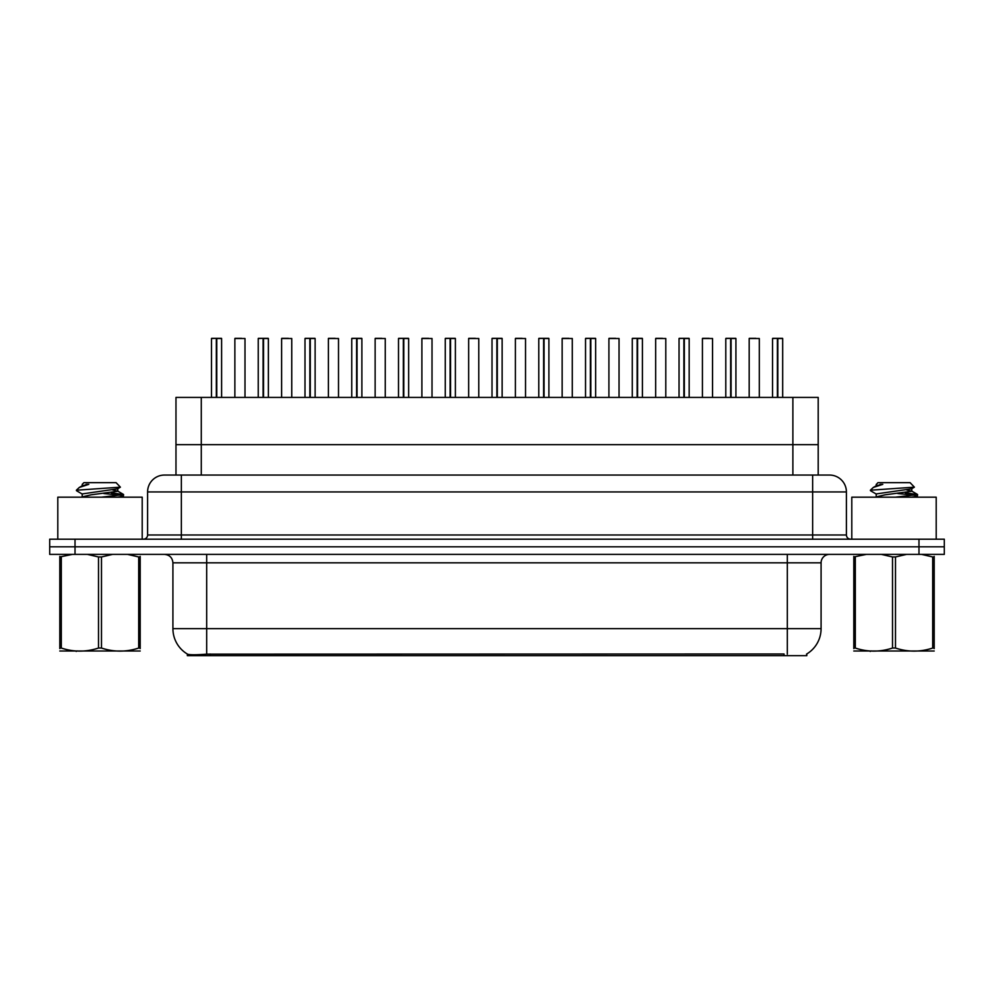 <?xml version="1.0" encoding="UTF-8"?>
<svg xmlns="http://www.w3.org/2000/svg" width="994" height="994" viewBox="0 0 994 994"><rect width="100%" height="100%" fill="white"/><g stroke="black" fill="none" stroke-linecap="round" stroke-linejoin="round"><path stroke-width="1.49" d="M170.396 475.057L175.975 475.057L175.975 444.678L818.199 444.678L818.199 397.414L175.975 397.414L175.975 444.678L818.199 444.678L818.199 475.057M806.817 653.94L806.817 655.667L187.344 655.667L187.344 654.04M172.919 628.655L206.677 628.655L206.677 562.828L172.919 562.828L172.919 628.655A29.534 29.534 0 0 0 187.518 654.139C189.705 654.984 196.091 654.984 206.677 654.139L783.943 653.99M806.482 654.139A29.534 29.534 0 0 0 821.081 628.655L821.081 562.828A8.437 8.437 0 0 1 829.518 554.391M75.022 539.195L944.3 539.195L944.3 546.799L49.7 546.799L49.7 554.391L75.022 554.391L75.022 546.799L49.7 546.799L49.7 539.195L75.022 539.195L75.022 546.799L944.3 546.799L944.3 554.391L75.022 554.391M846.403 491.931L147.597 491.931A16.873 16.873 0 0 1 164.482 475.057L829.518 475.057A16.873 16.873 0 0 1 846.403 491.931L846.403 534.983C846.627 537.518 848.031 538.922 850.615 539.195M147.597 491.931L147.597 534.983A4.224 4.224 0 0 1 143.385 539.195M216.767 338.507L221.612 338.507L216.767 338.507L216.767 397.414M216.63 397.414L216.767 338.333M216.332 338.333L211.486 338.507L216.481 338.333L216.481 397.414M221.451 338.333L211.66 338.333M221.612 338.507L221.612 397.414M211.486 338.507L211.486 397.414M216.332 338.507L216.332 397.414M216.481 338.333L214.866 338.333M244.996 338.507L234.87 338.507L244.996 338.507L244.996 397.414M241.617 338.333L235.031 338.333M234.87 338.507L234.87 397.414M263.522 338.507L268.368 338.507L263.522 338.507L263.522 397.414M263.385 397.414L263.522 338.333M263.099 338.333L258.241 338.507L263.236 338.333L263.236 397.414M268.206 338.333L258.415 338.333M268.368 338.507L268.368 397.414M258.241 338.507L258.241 397.414M263.087 338.507L263.087 397.414M263.236 338.333L261.621 338.333M310.277 338.507L315.123 338.507L310.277 338.507L310.277 397.414M310.14 397.414L310.277 338.333M309.855 338.333L304.996 338.507L309.991 338.333L309.991 397.414M314.961 338.333L305.17 338.333M315.123 338.507L315.123 397.414M304.996 338.507L304.996 397.414M309.842 338.507L309.842 397.414M309.991 338.333L308.376 338.333M357.045 338.507L361.878 338.507L357.045 338.507L357.045 397.414M356.896 397.414L357.032 338.333M356.61 338.333L351.752 338.507L356.747 338.333L356.747 397.414M361.717 338.333L351.926 338.333M361.878 338.507L361.878 397.414M351.752 338.507L351.752 397.414M356.597 338.507L356.597 397.414M356.747 338.333L355.131 338.333M403.8 338.507L408.633 338.507L403.8 338.507L403.8 397.414M403.651 397.414L403.788 338.333M403.365 338.333L398.507 338.507L403.502 338.333L403.502 397.414M408.472 338.333L398.681 338.333M408.633 338.507L408.633 397.414M398.507 338.507L398.507 397.414M403.353 338.507L403.353 397.414M403.502 338.333L401.887 338.333M291.751 338.507L281.625 338.507L291.751 338.507L291.751 397.414M288.372 338.333L281.787 338.333M281.625 338.507L281.625 397.414M338.507 338.507L328.38 338.507L338.507 338.507L338.507 397.414M335.127 338.333L328.542 338.333M328.38 338.507L328.38 397.414M385.262 338.507L375.136 338.507L385.262 338.507L385.262 397.414M381.882 338.333L375.297 338.333M375.136 338.507L375.136 397.414M142.204 539.195L142.204 497.174L57.801 497.174L57.801 539.195M936.199 539.195L936.199 497.174L851.796 497.174L851.796 539.195M140.191 651.008L59.802 651.008M140.191 648.585L140.191 648.038C140.191 652.126 140.191 652.126 140.191 648.038L138.7 648.038L138.7 556.951L127.605 554.391M112.558 554.391L101.487 556.951L101.487 648.038C113.85 652.126 126.25 652.126 138.7 648.038M101.487 648.038L98.505 648.038L98.505 556.951L87.41 554.391M101.487 556.951L98.505 556.951M140.191 556.404L140.191 556.951C140.191 552.875 140.191 552.875 140.191 556.951L138.7 556.951M101.388 497.174L123.579 494.59L111.266 492.763M117.789 497.174L123.405 496.13L123.579 494.59M121.74 495.26L103.798 493.546M82.452 494.18L76.588 490.763L77.184 490.154L76.414 490.576M77.184 490.154L120.398 487.159L116.074 482.649L83.918 482.649L82.216 484.351L82.216 485.892M76.414 490.154L79.309 487.458L88.801 484.351L86.031 484.351M72.363 554.391L59.802 556.951C59.802 552.875 59.802 552.875 59.802 556.951L59.802 556.404M140.191 556.951L140.191 648.038M61.305 556.951L61.305 648.038L59.802 648.038L59.802 556.951M61.305 648.038C73.655 652.126 86.056 652.126 98.505 648.038M59.802 648.038C59.802 652.126 59.802 652.126 59.802 648.038L59.802 648.585M82.216 496.602L82.216 493.931L117.553 488.824L120.398 487.159M81.036 497.174L91.113 494.813L117.777 491.247L112.682 489.905M79.309 487.458L82.452 485.631L88.801 484.351M934.198 651.008L853.809 651.008M934.198 648.585L934.198 648.038C934.198 652.126 934.198 652.126 934.198 648.038L932.695 648.038L932.695 556.951L921.6 554.391M906.553 554.391L895.495 556.951L895.495 648.038C907.845 652.126 920.245 652.126 932.695 648.038M895.495 648.038L892.513 648.038L892.513 556.951L881.405 554.391M895.495 556.951L892.513 556.951M934.198 556.404L934.198 556.951C934.198 552.875 934.198 552.875 934.198 556.951L932.695 556.951M895.395 497.174L917.586 494.59L905.273 492.763M911.796 497.174L917.412 496.13L917.586 494.59M915.735 495.26L897.806 493.546M876.447 494.18L870.595 490.763L871.179 490.154L870.421 490.576M871.179 490.154L914.393 487.159L910.082 482.649L877.926 482.649L876.472 484.351M870.421 490.154L873.304 487.458L882.796 484.351L880.025 484.351M866.358 554.391L853.809 556.951C853.809 552.875 853.809 552.875 853.809 556.951L853.809 556.404M934.198 556.951L934.198 648.038M855.3 556.951L855.3 648.038L853.809 648.038L853.809 556.951M855.3 648.038C867.65 652.126 880.05 652.126 892.513 648.038M853.809 648.038C853.809 652.126 853.809 652.126 853.809 648.038L853.809 648.585M876.223 496.602L876.223 493.931L911.548 488.824L914.393 487.159M875.043 497.174L885.107 494.813L911.784 491.247L906.69 489.905M873.304 487.458L876.447 485.631L882.796 484.351M450.555 338.507L455.389 338.507L450.555 338.507L450.555 397.414M450.406 397.414L450.543 338.333M450.12 338.333L445.262 338.507L450.257 338.333L450.257 397.414M455.227 338.333L445.436 338.333M455.389 338.507L455.389 397.414M445.262 338.507L445.262 397.414M450.108 338.507L450.108 397.414M450.257 338.333L448.642 338.333M497.311 338.507L502.144 338.507L497.311 338.507L497.311 397.414M497.162 397.414L497.298 338.333M496.876 338.333L492.018 338.507L497.012 338.333L497.012 397.414M501.982 338.333L492.192 338.333M502.144 338.507L502.144 397.414M492.018 338.507L492.018 397.414M496.863 338.507L496.863 397.414M497.012 338.333L495.397 338.333M544.066 338.507L548.899 338.507L544.066 338.507L544.066 397.414M543.917 397.414L544.053 338.333M543.631 338.333L538.773 338.507L543.768 338.333L543.768 397.414M548.738 338.333L538.947 338.333M548.899 338.507L548.899 397.414M538.773 338.507L538.773 397.414M543.619 338.507L543.619 397.414M543.768 338.333L542.152 338.333M432.017 338.507L421.891 338.507L432.017 338.507L432.017 397.414M428.638 338.333L422.052 338.333M421.891 338.507L421.891 397.414M478.773 338.507L468.646 338.507L478.773 338.507L478.773 397.414M475.393 338.333L468.808 338.333M468.646 338.507L468.646 397.414M525.528 338.507L515.401 338.507L525.528 338.507L525.528 397.414M522.148 338.333L515.563 338.333M515.401 338.507L515.401 397.414M590.821 338.507L595.654 338.507L590.821 338.507L590.821 397.414M590.672 397.414L590.809 338.333M590.386 338.333L585.528 338.507L590.523 338.333L590.523 397.414M595.493 338.333L585.702 338.333M595.654 338.507L595.654 397.414M585.528 338.507L585.528 397.414M590.374 338.507L590.374 397.414M590.523 338.333L588.908 338.333M637.576 338.507L642.41 338.507L637.576 338.507L637.576 397.414M637.427 397.414L637.564 338.333M637.142 338.333L632.283 338.507L637.278 338.333L637.278 397.414M642.248 338.333L632.457 338.333M642.41 338.507L642.41 397.414M632.283 338.507L632.283 397.414M637.129 338.507L637.129 397.414M637.278 338.333L635.663 338.333M684.332 338.507L689.165 338.507L684.332 338.507L684.332 397.414M684.183 397.414L684.319 338.333M683.897 338.333L679.039 338.507L684.034 338.333L684.034 397.414M689.004 338.333L679.213 338.333M689.165 338.507L689.165 397.414M679.039 338.507L679.039 397.414M683.884 338.507L683.884 397.414M684.034 338.333L682.418 338.333M731.087 338.507L735.92 338.507L731.087 338.507L731.087 397.414M730.938 397.414L731.075 338.333M730.652 338.333L725.794 338.507L730.789 338.333L730.789 397.414M735.759 338.333L725.968 338.333M735.92 338.507L735.92 397.414M725.794 338.507L725.794 397.414M730.64 338.507L730.64 397.414M730.789 338.333L729.174 338.333M777.842 338.507L782.676 338.507L777.842 338.507L777.842 397.414M777.693 397.414L777.83 338.333M777.407 338.333L772.549 338.507L777.544 338.333L777.544 397.414M782.514 338.333L772.723 338.333M782.676 338.507L782.676 397.414M772.549 338.507L772.549 397.414M777.395 338.507L777.395 397.414M777.544 338.333L775.929 338.333M572.283 338.507L562.157 338.507L572.283 338.507L572.283 397.414M568.903 338.333L562.318 338.333M562.157 338.507L562.157 397.414M619.038 338.507L608.912 338.507L619.038 338.507L619.038 397.414M615.659 338.333L609.073 338.333M608.912 338.507L608.912 397.414M665.794 338.507L655.667 338.507L665.794 338.507L665.794 397.414M662.414 338.333L655.829 338.333M655.667 338.507L655.667 397.414M712.549 338.507L702.423 338.507L712.549 338.507L712.549 397.414M709.169 338.333L702.584 338.333M702.423 338.507L702.423 397.414M759.304 338.507L749.178 338.507L759.304 338.507L759.304 397.414M755.925 338.333L749.339 338.333M749.178 338.507L749.178 397.414M201.285 475.057L201.285 397.414M792.877 475.057L792.877 397.414M210.132 655.667L210.132 653.99M784.03 655.667L784.03 653.99M787.323 554.391L787.323 562.828L206.677 562.828L206.677 554.391M821.081 562.828L787.323 562.828L787.323 628.655L821.081 628.655M787.323 654.139L787.323 628.655L206.677 628.655L206.677 654.139M918.978 554.391L918.978 539.195M181.355 539.195L181.355 475.057M147.597 534.983L846.403 534.983M812.645 475.057L812.645 539.195M172.919 562.828C172.422 557.709 169.601 554.888 164.482 554.391M77.147 650.896L76.203 651.443M117.777 488.563L117.777 491.247M117.553 490.986L123.405 494.403M123.405 496.13L121.616 497.174M871.142 650.896L870.197 651.443M876.223 484.351L876.223 485.892M911.784 488.563L911.784 491.247M911.548 490.986L917.412 494.403M917.412 496.13L915.623 497.174"/></g></svg>

